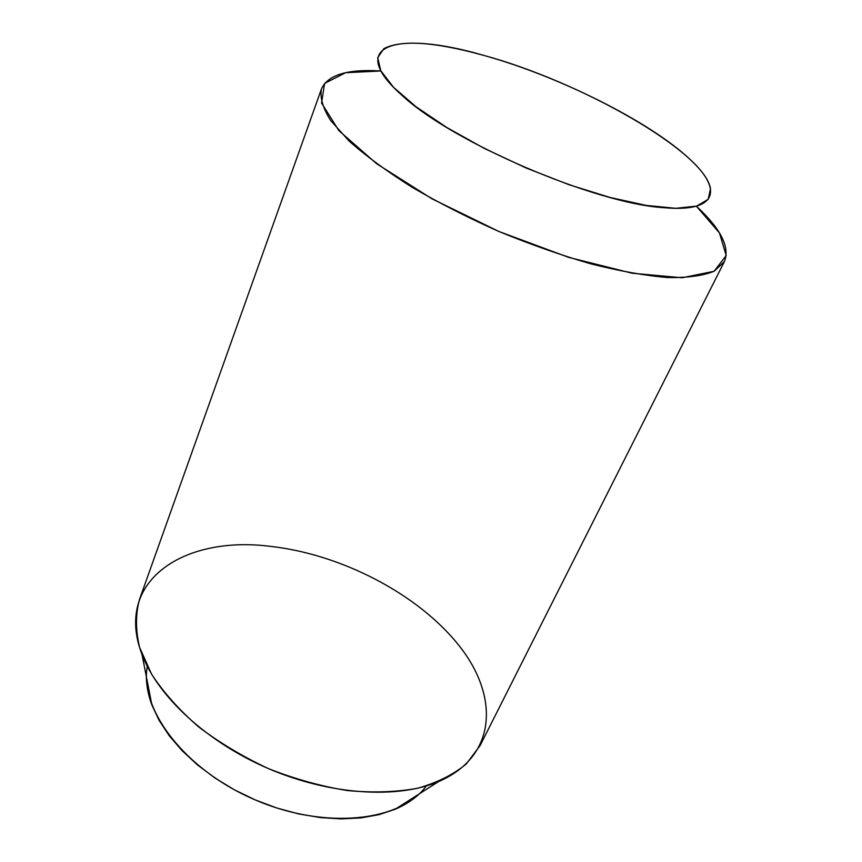 <?xml version="1.0" encoding="UTF-8"?>
<svg xmlns="http://www.w3.org/2000/svg" width="862" height="862" viewBox="0 0 862 862"><rect width="100%" height="100%" fill="white"/><g stroke="black" fill="none" stroke-linecap="round" stroke-linejoin="round"><path stroke-width="1.29" d="M147.305 666.38C139.181 709.491 184.985 769.992 255.206 799.893C325.286 830.128 400.679 821.572 426.302 785.961M689.557 158.942C649.054 121.046 557.509 75.651 482.979 55.179C397.339 30.181 344.229 44.576 402.048 95.38C452.13 142.295 595.62 203.788 664.128 207.71C717.637 212.483 723.143 189.446 689.557 158.942M482.979 55.179C434.308 41.796 401.283 39.62 383.892 48.638L377.707 57.657L380.778 70.727L393.568 87.331L415.872 106.629L446.721 127.457L484.293 148.404L526.046 167.961L569.017 184.716L610.091 197.473L646.446 205.447L675.808 208.302L696.647 206.104L708.23 199.316L710.503 188.627C704.297 151.486 580.094 81.287 482.979 55.179M321.483 88.872C327.851 74.854 347.655 68.885 380.907 70.975L345.576 72.72L324.597 83.42L321.569 103.063L338.874 130.625L376.683 163.758L432.067 198.842L498.839 231.458L568.5 257.318L632.105 273.222L682.165 277.758L714.059 271.293L726.203 255.551L719.479 232.977L696.377 206.18C720.826 228.818 730.157 247.286 724.392 261.563L480.166 745.425L466.374 763.872C453.606 774.496 437.4 782.61 417.758 788.224C396.391 792.146 372.923 792.921 347.354 790.551C321.106 786.295 294.847 779 268.588 768.678C242.998 756.782 219.605 742.796 198.422 726.72C179.07 709.835 163.446 692.305 151.561 674.127L139.59 647.394C135.517 630.079 135.496 614.089 139.504 599.413L321.483 88.872C319.813 97.578 322.873 108.127 330.685 120.529L349.142 141.077C365.93 155.957 386.844 171.312 411.864 187.119C438.801 202.829 467.797 217.601 498.839 231.458C530.281 244.388 560.968 255.184 590.923 263.869C619.627 271.088 645.164 275.635 667.522 277.532C687.52 277.887 703.08 275.775 714.189 271.218L724.392 261.563M270.054 546.325C184.005 535.313 113.59 580.869 142.025 654.506C157.865 696.561 207.052 742.29 268.588 768.678C330.124 795.033 397.166 799.128 438.542 781.597C497.212 756.427 499.497 696 458.616 645.045C417.682 593.778 340.921 554.083 270.054 546.325M146.465 677.209C146.508 686.109 148.329 695.375 151.895 705.019L159.104 720.363L169.211 735.706L182.097 750.683L197.484 764.928L215.08 778.095L234.475 789.851L255.206 799.893L276.777 807.985L298.661 813.922L320.33 817.575L341.266 818.9L360.984 817.898L379.075 814.644L395.152 809.278C404.601 805.216 412.564 800.141 419.04 794.031M395.152 809.278L438.542 781.597M151.895 705.019L142.025 654.506"/></g></svg>
